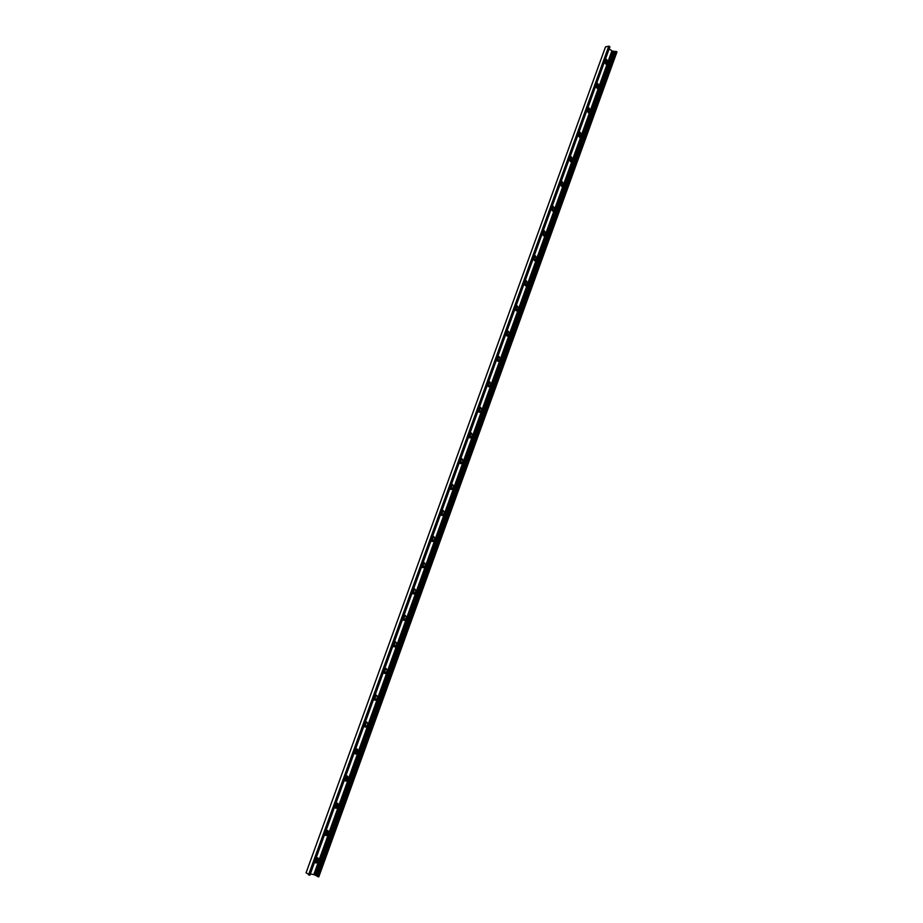 <?xml version="1.0" encoding="UTF-8"?>
<svg xmlns="http://www.w3.org/2000/svg" width="923" height="923" viewBox="0 0 923 923"><rect width="100%" height="100%" fill="white"/><g stroke="black" fill="none" stroke-linecap="round" stroke-linejoin="round"><path stroke-width="1.38" d="M605.938 64.287L606.169 64.16C607.53 62.695 607.507 61.16 606.088 59.545L605.419 59.257M605.453 59.141L606.676 59.441L607.738 62.326L607.322 63.479L606.746 64.056L604.15 62.752M604.323 62.268L605.753 63.064L605.707 60.606L604.98 60.468L605.753 63.064M597.123 88.504L597.389 88.366C598.785 86.9 598.762 85.354 597.331 83.739L596.65 83.451M596.685 83.37L597.908 83.647L598.981 86.52L598.565 87.685L597.966 88.273L595.37 86.993M595.554 86.485L596.973 87.27L596.95 84.801L596.212 84.674M596.604 87.397L596.235 84.674M588.286 112.814L588.574 112.675C589.993 111.198 589.982 109.641 588.528 108.037L587.847 107.76M587.87 107.691L589.105 107.945L590.201 110.806L589.151 112.594L586.555 111.325M586.751 110.795L588.17 111.579L588.147 109.099L587.409 108.983L588.17 111.579M579.402 137.215L579.713 137.077C581.178 135.589 581.167 134.031 579.702 132.427L579.009 132.162M579.033 132.104L580.267 132.358L581.375 135.196L580.29 137.008L577.706 135.762M577.902 135.208L579.321 135.969L579.309 133.489L578.571 133.385M578.917 136.085L578.652 133.362M570.483 161.721L570.829 161.571C572.318 160.083 572.318 158.525 570.829 156.91L570.137 156.656M570.149 156.622L571.406 156.852L572.514 159.679L571.395 161.525L568.822 160.302M569.029 159.714L570.449 160.475L570.449 157.983L569.687 157.891M570.022 160.59L569.803 157.856M561.519 186.331L561.899 186.181C563.434 184.669 563.434 183.112 561.934 181.496L563.607 184.265L563.18 185.442L562.465 186.134L559.903 184.935M560.123 184.323L561.53 185.073L561.542 182.581L560.78 182.489M561.092 185.177L560.93 182.454M552.519 211.032L552.935 210.871C554.504 209.359 554.515 207.802 552.992 206.187L554.677 208.944L554.25 210.132L553.5 210.848L550.939 209.659M551.169 209.036L552.565 209.775L552.6 207.271L551.839 207.19M552.116 209.879L552.012 207.144M543.485 235.838L543.935 235.677C545.539 234.154 545.562 232.584 544.016 230.969L543.393 230.75M543.289 230.773L544.57 230.958L545.712 233.727L544.489 235.665L541.951 234.5M542.182 233.842L543.578 234.569L543.624 232.065L542.851 231.996M543.116 234.673L543.059 231.938M534.417 260.736L534.89 260.574C536.54 259.051 536.575 257.471 535.005 255.856L534.44 255.659M534.267 255.694L535.559 255.856L536.701 258.613L536.275 259.813L535.444 260.574L532.917 259.432M533.159 258.752L534.555 259.467L534.602 256.952L533.829 256.894M534.071 259.559L534.082 256.836M525.302 285.738L525.81 285.588C527.506 284.042 527.552 282.473 525.948 280.846L525.441 280.661M525.21 280.719L526.502 280.857L527.656 283.603L527.229 284.803L526.364 285.599L523.849 284.457M524.102 283.765L525.487 284.469L525.556 281.942L524.783 281.896M524.979 284.561L525.06 281.827M516.142 310.843L516.695 310.693C518.426 309.147 518.484 307.567 516.868 305.94L516.418 305.767M516.107 305.836L517.411 305.963L518.588 308.686L518.149 309.897L517.238 310.716L514.746 309.597M515.011 308.87L516.384 309.574L516.465 307.036L515.68 307.001M515.853 309.655L516.003 306.932M506.946 336.053L507.535 335.903C509.311 334.345 509.381 332.753 507.742 331.138L507.35 330.988M506.969 331.057L508.285 331.172L509.461 333.884L508.077 335.937L505.608 334.841M505.873 334.091L507.235 334.784L507.35 332.234L506.554 332.211M506.704 334.853L506.912 332.13M497.716 361.366L498.339 361.216C500.162 359.658 500.243 358.055 498.582 356.428L498.258 356.301M497.797 356.393L499.124 356.486L500.312 359.174L499.874 360.385L498.882 361.274L496.424 360.178M496.701 359.405L498.051 360.085L498.178 357.536L497.393 357.524M497.497 360.155L497.785 357.443M488.44 386.772L489.109 386.633C490.978 385.064 491.071 383.46 489.386 381.822L489.121 381.718M488.59 381.822L489.917 381.891L491.117 384.568L490.678 385.791L489.64 386.702L487.206 385.629M487.494 384.833L488.832 385.502L488.982 382.941L488.186 382.941M488.267 385.56L488.625 382.849M479.129 412.293L479.833 412.154C481.76 410.585 481.864 408.97 480.156 407.331L479.948 407.251M479.337 407.355L480.675 407.412L481.898 410.066L480.352 412.235L477.952 411.185M478.252 410.354L479.579 411.023L479.752 408.451L478.945 408.462M478.979 411.07L479.429 408.37M469.784 437.906L470.511 437.779C472.495 436.21 472.611 434.595 470.88 432.945L470.742 432.887M470.049 433.002L471.399 433.037L472.622 435.679L472.184 436.902L471.03 437.883L468.665 436.844M468.965 435.991L470.28 436.648L470.476 434.064L469.657 434.075M469.669 436.671L470.188 433.983M460.392 463.623L461.154 463.519C463.196 461.938 463.323 460.312 461.569 458.65L461.5 458.627M460.727 458.743L462.088 458.766L463.323 461.385L461.673 463.634L459.331 462.608M459.642 461.731L460.935 462.377L461.154 459.781L460.346 459.816M460.312 462.388L460.912 459.712M450.955 489.455L451.751 489.352C453.851 487.771 454.001 486.144 452.224 484.483M451.359 484.598L452.731 484.61L453.978 487.206L452.27 489.49L449.963 488.475M450.286 487.575L451.566 488.209L451.809 485.613L450.989 485.648M450.92 488.221L451.601 485.544M441.482 515.392L442.313 515.299C444.436 513.765 444.632 512.15 442.902 510.431M441.955 510.569L443.34 510.546L444.598 513.13L444.148 514.376L442.821 515.449L440.548 514.457M440.882 513.523L442.14 514.157L442.417 511.538L441.586 511.596M441.482 514.146L442.244 511.492M431.976 541.432L432.829 541.363C434.987 539.874 435.229 538.259 433.545 536.505M432.518 536.632L433.902 536.598L435.171 539.159L434.721 540.417L433.337 541.524L431.099 540.543M431.445 539.586L432.679 540.209L432.991 537.578L432.149 537.648M432.01 540.186L432.852 537.544M422.422 567.576L423.311 567.53C425.491 566.087 425.78 564.472 424.153 562.684M423.034 562.811L424.43 562.765L425.711 565.303L425.261 566.56L423.807 567.703L421.615 566.734M421.973 565.753L423.184 566.364L423.519 563.734L422.676 563.803M422.503 566.33L423.426 563.699M412.835 593.824L413.746 593.801C415.961 592.416 416.285 590.801 414.715 588.966M413.516 589.093L414.923 589.024L416.215 591.551L414.242 593.997L412.085 593.039M412.454 592.024L413.642 592.635L414.012 589.993L413.158 590.074M412.95 592.578L413.966 589.97M403.201 620.187L404.136 620.187C406.385 618.848 406.755 617.245 405.243 615.364M403.951 615.491L405.37 615.41L406.674 617.914L404.62 620.394L402.52 619.448M402.901 618.422L404.066 619.01L404.459 616.356L403.605 616.449M403.363 618.941L404.459 616.356M393.533 646.665L394.479 646.688C396.763 645.396 397.178 643.793 395.725 641.877M394.352 642.004L395.782 641.9L397.098 644.381L394.963 646.908L392.921 645.973M393.302 644.912L394.444 645.5L394.871 642.835L394.017 642.939M393.729 645.408L394.906 642.846M383.83 673.248L384.787 673.294C387.095 672.059 387.556 670.456 386.172 668.506L387.475 670.963L387.014 672.232L385.26 673.536L383.264 672.613M384.718 668.621L386.149 668.494M383.668 671.529L384.776 672.106L385.249 669.417L384.383 669.544M384.06 671.99L385.318 669.452M374.08 699.934L375.05 700.003C377.392 698.826 377.899 697.234 376.572 695.238M375.026 695.354L376.48 695.204L377.819 697.65L375.523 700.269L373.584 699.357M373.988 698.25L375.073 698.815L375.58 696.127L374.703 696.254M374.346 698.688L375.684 696.161M364.285 726.747L365.266 726.839C367.631 725.709 368.196 724.128 366.927 722.086M365.312 722.201L366.766 722.028L368.115 724.451L367.654 725.743L365.739 727.116L363.847 726.216M364.262 725.074L365.323 725.64L365.866 722.94L364.989 723.078M364.597 725.49L366.016 722.986M354.467 753.664L355.436 753.779C357.836 752.707 358.447 751.137 357.247 749.049M355.54 749.153L357.016 748.968L358.378 751.368L355.909 754.068L354.086 753.191M354.501 752.026L355.528 752.58C357.016 751.749 357.213 750.837 356.116 749.868L355.228 750.018M354.813 752.407L356.301 749.926M344.602 780.696L345.571 780.835C347.994 779.82 348.652 778.251 347.521 776.128M345.744 776.231L347.221 776.024L348.594 778.401L348.121 779.704L346.033 781.146L344.267 780.281M344.706 779.081L345.687 779.635C347.221 778.804 347.429 777.893 346.321 776.901L345.433 777.074M344.983 779.439L346.54 776.993M334.691 807.844L335.649 808.006C338.106 807.048 338.81 805.479 337.749 803.31M335.891 803.414L337.38 803.195L338.764 805.548L336.11 808.329L334.414 807.487M334.864 806.264L335.81 806.806C337.391 805.975 337.61 805.064 336.491 804.06L335.591 804.233M335.107 806.587L336.745 804.152M324.746 835.107L325.692 835.292C328.184 834.392 328.923 832.834 327.93 830.619M326.004 830.723L327.503 830.469L328.9 832.811L328.426 834.127L326.154 835.638L324.527 834.807M324.977 833.55L325.9 834.08C327.515 833.261 327.757 832.338 326.615 831.335L325.715 831.519M325.196 833.85L326.904 831.438M607.738 62.326L611.891 50.846L609.18 48.873M313.797 874.566L611.88 50.88M310.347 873.954L313.785 874.589L318.516 861.505L316.139 863.051L314.581 862.244M316.07 858.136L317.581 857.871L318.989 860.19L318.516 861.505M318.989 860.19L328.426 834.127M328.9 832.811L338.291 806.852M338.764 805.548L348.121 779.704M348.594 778.401L357.905 752.672M358.378 751.368L367.654 725.743M368.115 724.451L377.357 698.93M377.819 697.65L387.014 672.232M387.475 670.963L396.636 645.65M397.098 644.381L406.212 619.171M406.674 617.914L415.754 592.808M416.215 591.551L425.261 566.56M425.711 565.303L434.721 540.417M435.171 539.159L444.148 514.376M444.598 513.13L453.528 488.44M453.978 487.206L462.873 462.619M463.323 461.385L472.184 436.902M472.622 435.679L481.448 411.3M481.898 410.066L490.678 385.791M491.117 384.568L499.874 360.385M500.312 359.174L509.023 335.095M509.461 333.884L518.149 309.897M518.588 308.686L527.229 284.803M527.656 283.603L536.275 259.813M536.701 258.613L545.274 234.927M545.712 233.727L554.25 210.132M554.677 208.944L563.18 185.442M563.607 184.265L572.087 160.856M572.514 159.679L580.948 136.362M581.375 135.196L589.774 111.971M590.201 110.806L598.565 87.685M598.981 86.52L607.322 63.479M314.766 862.486L315.689 862.693C318.204 861.851 319 860.294 318.077 858.044M315.055 860.963L315.931 861.482C317.593 860.663 317.847 859.74 316.693 858.713L315.793 858.921M315.239 861.228L317.016 858.84M616.864 52.046L615.756 51.342L317.916 876.7L318.816 876.827L616.864 52.046M313.935 874.612L317.489 876.25M615.629 51.676L612.007 50.927M609.734 46.923L608.776 46.15L605.523 46.911M306.101 872.8L309.782 875.073M318.643 876.838L616.852 51.826M317.916 876.7L616.276 51.411M317.016 875.869L615.018 51.769M316.358 875.569L614.349 51.642M316.208 875.477L614.176 51.63M315.816 875.166L613.68 51.734M314.905 874.785L612.78 51.492M309.736 875.2L609.815 46.704M308.986 875.073L609.226 46.277M308.536 874.877L608.776 46.15M306.078 872.87L605.557 46.808M606.169 64.16L606.746 64.056M597.389 88.366L597.966 88.273M588.574 112.675L589.151 112.594M579.713 137.077L580.29 137.008M318.816 876.827L616.945 51.988M317.42 876.458L615.756 51.342M309.897 875.189L609.907 46.865M306.055 872.823L605.5 46.854"/></g></svg>
